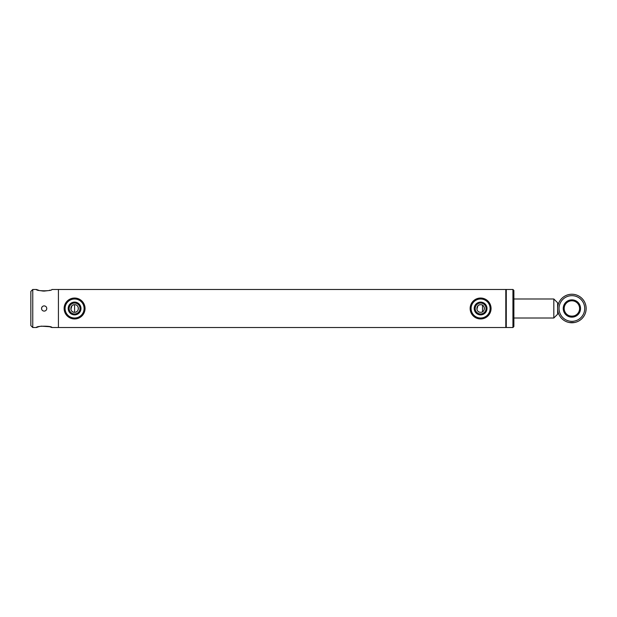 <?xml version="1.0" encoding="UTF-8"?>
<svg xmlns="http://www.w3.org/2000/svg" width="617" height="617" viewBox="0 0 617 617"><rect width="100%" height="100%" fill="white"/><g stroke="black" fill="none" stroke-linecap="round" stroke-linejoin="round"><path stroke-width="0.93" d="M73.832 304.775L72.922 305.083M71.904 305.808L70.878 309.348M71.425 310.613L71.904 311.192M72.482 311.662L73.13 312.017M73.793 312.217L74.588 312.302C69.682 312.541 69.682 304.459 74.588 304.698C79.5 304.459 79.493 312.541 74.588 312.302L74.588 304.698M479.849 304.775L478.939 305.083M477.913 305.808L476.895 309.348M477.442 310.613L477.913 311.192M478.499 311.662L479.147 312.017M479.81 312.217L480.604 312.302C475.699 312.541 475.699 304.459 480.604 304.698C485.51 304.459 485.51 312.541 480.604 312.302M506.279 289.959L505.801 289.481L505.801 327.519L506.279 327.041M32.755 289.481L32.755 327.519L30.85 325.614L30.85 291.386L32.755 289.481L36.457 289.481C35.979 291.232 52.345 291.239 51.867 289.481L58.422 289.481L58.422 327.519L505.801 327.519M49.653 326.732L51.867 327.519L58.422 327.519L58.422 289.481L505.801 289.481M482.062 312.009L483.018 311.438M484.337 309.24L484.407 308.508M484.337 307.752L484.121 307.05M483.767 306.379L483.296 305.808M76.045 312.009L77.009 311.438M78.32 309.24L78.39 308.508M78.32 307.752L78.104 307.05M77.75 306.379L77.279 305.808M553.819 318.01L557.621 314.207L557.621 302.793L553.819 298.99L553.819 318.01L513.884 318.01M84.097 308.5A9.51 9.51 0 0 0 74.588 298.99A9.51 9.51 0 0 0 65.078 308.5A9.51 9.51 0 0 0 74.588 318.01A9.51 9.51 0 0 0 84.097 308.5M64.129 308.5A10.458 10.458 0 0 1 74.588 298.042A10.458 10.458 0 0 1 85.046 308.5A10.458 10.458 0 0 1 74.588 318.958A10.458 10.458 0 0 1 64.129 308.5M80.981 308.5A6.394 6.394 0 0 1 74.588 314.894A6.394 6.394 0 0 1 68.194 308.5A6.394 6.394 0 0 1 74.588 302.106A6.394 6.394 0 0 1 80.981 308.5M69.15 308.5A5.445 5.445 0 0 0 74.588 313.945A5.445 5.445 0 0 0 80.033 308.5A5.445 5.445 0 0 0 74.588 303.055A5.445 5.445 0 0 0 69.15 308.5M490.114 308.5A9.51 9.51 0 0 0 480.604 298.99A9.51 9.51 0 0 0 471.095 308.5A9.51 9.51 0 0 0 480.604 318.01A9.51 9.51 0 0 0 490.114 308.5M470.146 308.5A10.458 10.458 0 0 1 480.604 298.042A10.458 10.458 0 0 1 491.063 308.5A10.458 10.458 0 0 1 480.604 318.958A10.458 10.458 0 0 1 470.146 308.5M486.998 308.5A6.394 6.394 0 0 1 480.604 314.894A6.394 6.394 0 0 1 474.211 308.5A6.394 6.394 0 0 1 480.604 302.106A6.394 6.394 0 0 1 486.998 308.5M475.167 308.5A5.445 5.445 0 0 0 480.604 313.945A5.445 5.445 0 0 0 486.049 308.5A5.445 5.445 0 0 0 480.604 303.055A5.445 5.445 0 0 0 475.167 308.5M512.935 289.481L513.884 290.437L513.884 326.563L512.935 327.519L512.935 289.481L506.279 289.481L506.279 327.519L512.935 327.519M482.509 305.207L482.509 311.793M43.745 305.916L44.162 305.885C42.573 306.04 41.701 306.911 41.547 308.5L41.964 307.089M41.594 309.009L41.547 308.5C41.701 310.089 42.573 310.96 44.162 311.115C45.751 310.96 46.622 310.089 46.776 308.5C46.622 306.911 45.751 306.04 44.162 305.885M36.457 289.481L38.717 290.283M39.897 290.599L43.367 291.093M44.038 291.108L48.458 290.592M49.568 290.291L50.131 290.113M51.867 327.519C52.345 325.761 35.987 325.761 36.457 327.519L38.192 326.887M38.694 326.725L39.85 326.416M41.162 326.146L49.599 326.717M45.689 310.621L45.172 310.914M44.671 311.061L44.162 311.115M574.504 315.742C572.761 316.243 571.018 316.243 569.275 315.742C571.018 316.243 572.761 316.243 574.504 315.742M569.275 322.521L574.504 322.521L569.275 322.521M563.236 308.5A8.653 8.653 0 0 1 571.89 299.847A8.653 8.653 0 0 1 580.543 308.5A8.653 8.653 0 0 1 571.89 317.153A8.653 8.653 0 0 1 563.236 308.5M564.185 308.5A7.705 7.705 0 0 1 571.89 300.795A7.705 7.705 0 0 1 579.587 308.5A7.705 7.705 0 0 1 571.89 316.205A7.705 7.705 0 0 1 564.185 308.5M584.723 308.5A12.834 12.834 0 0 1 571.89 321.334A12.834 12.834 0 0 1 559.048 308.5A12.834 12.834 0 0 1 571.89 295.666A12.834 12.834 0 0 1 584.723 308.5M586.15 308.5A14.26 14.26 0 0 1 571.89 322.76A14.26 14.26 0 0 1 557.621 308.5A14.26 14.26 0 0 1 571.89 294.24A14.26 14.26 0 0 1 586.15 308.5M513.884 298.99L553.819 298.99M32.755 327.519L36.457 327.519"/></g></svg>
